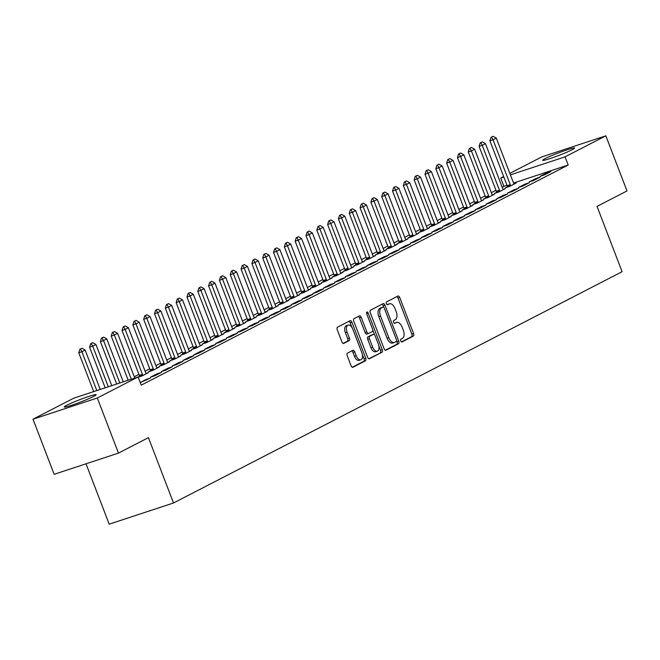 <?xml version="1.0" encoding="UTF-8"?>
<svg xmlns="http://www.w3.org/2000/svg" width="660" height="660" viewBox="0 0 660 660"><rect width="100%" height="100%" fill="white"/><g stroke="black" fill="none" stroke-linecap="round" stroke-linejoin="round"><path stroke-width="0.99" d="M400.727 340.915A1.51 0.833 71.8 0 0 401.94 341.962A1.51 0.833 71.8 0 0 402.006 341.938L413.292 336.121A2.153 1.188 71.8 0 0 413.581 333.572L399.737 297.503A2.153 1.188 71.8 0 0 398.005 296.01A2.153 1.188 71.8 0 0 397.906 296.051L386.628 301.867A1.51 0.833 71.8 0 0 386.422 303.649A1.51 0.833 71.8 0 0 387.635 304.697A1.51 0.833 71.8 0 0 387.7 304.673L389.161 303.913A6.889 3.787 71.8 0 1 389.466 303.79A6.889 3.787 71.8 0 1 395.018 308.575L396.173 311.578A6.889 3.787 71.8 0 1 395.241 319.745L393.781 320.496A1.51 0.833 71.8 0 0 393.575 322.286A1.51 0.833 71.8 0 0 394.787 323.334A1.51 0.833 71.8 0 0 394.853 323.301L396.313 322.55A6.889 3.787 71.8 0 1 396.619 322.418A6.889 3.787 71.8 0 1 402.171 327.212L403.326 330.214A6.889 3.787 71.8 0 1 402.394 338.382L400.933 339.133A1.51 0.833 71.8 0 0 400.727 340.915M66.635 405.306A17.102 1.246 159 0 1 84.373 397.963A17.102 1.246 159 0 1 96.162 394.713A17.102 1.246 159 0 1 93.753 396.371A17.102 1.246 159 0 1 76.024 403.722A17.102 1.246 159 0 1 64.234 406.972A17.102 1.246 159 0 1 66.635 405.306M545.086 158.648A17.102 1.246 159 0 1 562.823 151.297A17.102 1.246 159 0 1 574.612 148.046A17.102 1.246 159 0 1 572.203 149.704A17.102 1.246 159 0 1 554.474 157.055A17.102 1.246 159 0 1 542.685 160.306A17.102 1.246 159 0 1 545.086 158.648M347.49 353.125A2.153 1.188 71.8 0 0 347.201 355.674L351.087 365.788A2.153 1.188 71.8 0 0 352.82 367.29A2.153 1.188 71.8 0 0 352.918 367.249L365.45 360.789A2.153 1.188 71.8 0 0 365.739 358.231L351.895 322.171A2.153 1.188 71.8 0 0 350.163 320.669A2.153 1.188 71.8 0 0 350.064 320.71L337.532 327.17A2.153 1.188 71.8 0 0 337.235 329.728L341.929 341.946A2.153 1.188 71.8 0 0 343.67 343.447A2.153 1.188 71.8 0 0 343.761 343.406L349.123 340.642A2.153 1.188 71.8 0 0 349.421 338.085L347.094 332.029A5.758 3.168 71.8 0 1 348.133 325.091A5.758 3.168 71.8 0 1 352.77 329.101L361.886 352.836A5.758 3.168 71.8 0 1 360.847 359.774A5.758 3.168 71.8 0 1 356.202 355.773L354.684 351.813A2.153 1.188 71.8 0 0 352.951 350.32A2.153 1.188 71.8 0 0 352.852 350.353L347.49 353.125M138.105 376.967L97.317 397.996L33 419.191L73.788 398.161L138.105 376.967L141.24 385.135L568.186 165.017L565.051 156.857L510.403 174.867M509.825 173.365L541.53 157.022L605.847 135.828L627 190.938L597.028 206.39L622.099 271.705L173.514 502.978L148.442 437.654L118.47 453.106L97.317 397.996M605.847 135.828L565.051 156.857M384.112 348.76A2.153 1.188 71.8 0 0 385.844 350.262A2.153 1.188 71.8 0 0 385.943 350.221L398.475 343.761A2.153 1.188 71.8 0 0 398.772 341.203L384.928 305.143A2.153 1.188 71.8 0 0 383.188 303.641A2.153 1.188 71.8 0 0 383.097 303.683L370.565 310.142A2.153 1.188 71.8 0 0 370.268 312.7L384.112 348.76M381.959 352.275L369.427 358.735A2.153 1.188 71.8 0 1 369.336 358.776A2.153 1.188 71.8 0 1 367.595 357.274L353.752 321.214A2.153 1.188 71.8 0 1 354.049 318.656L359.411 315.892A2.153 1.188 71.8 0 1 359.502 315.851A2.153 1.188 71.8 0 1 361.243 317.353L366.853 331.98A2.153 1.188 71.8 0 0 368.593 333.473A2.153 1.188 71.8 0 0 368.684 333.432L372.248 331.6A2.153 1.188 71.8 0 0 372.537 329.051L366.696 313.822A1.51 0.833 71.8 0 1 366.968 312.007A1.51 0.833 71.8 0 1 368.181 313.054L382.255 349.717A2.153 1.188 71.8 0 1 381.959 352.275L368.791 358.735M86.023 463.807L109.197 524.172L173.514 502.978M140.258 382.577L150.604 377.957L146.256 379.393L140.233 382.503M172.243 366.803L167.896 368.239L161.403 371.58L165.751 370.153L172.243 366.803M193.883 355.649L189.535 357.085L183.043 360.426L187.39 358.999L193.883 355.649M150.364 370.813L148.277 371.885L152.625 370.458L159.118 367.108L156.865 367.851M215.523 344.495L211.175 345.923L204.682 349.272L209.03 347.837L215.523 344.495M172.004 359.659L169.917 360.731L174.265 359.296L180.757 355.954L178.505 356.689M237.163 333.333L232.815 334.768L226.322 338.118L230.67 336.683L237.163 333.333M193.644 348.496L191.557 349.577L195.904 348.142L202.397 344.792L200.145 345.535M258.802 322.179L254.455 323.614L247.962 326.956L252.31 325.528L258.802 322.179M215.284 337.342L213.197 338.415L217.544 336.988L224.037 333.638L221.785 334.381M280.442 311.025L276.094 312.452L269.602 315.802L273.95 314.375L280.442 311.025M236.923 326.188L234.836 327.261L239.184 325.825L245.677 322.484L243.424 323.227M302.082 299.871L297.734 301.298L291.241 304.648L295.589 303.212L302.082 299.871M258.563 315.026L256.476 316.107L260.824 314.671L267.316 311.33L265.064 312.064M323.722 288.709L319.374 290.144L312.881 293.494L317.229 292.058L323.722 288.709M280.203 303.872L278.116 304.953L282.463 303.517L288.956 300.168L286.704 300.911M345.353 277.555L341.014 278.99L334.521 282.332L338.869 280.904L345.353 277.555M301.843 292.718L299.755 293.791L304.103 292.363L310.596 289.014L308.344 289.757M366.993 266.401L362.653 267.828L356.161 271.177L360.508 269.742L366.993 266.401M323.483 281.564L321.395 282.637L325.743 281.201L332.236 277.86L329.983 278.594M388.633 255.238L384.293 256.674L377.8 260.024L382.148 258.588L388.633 255.238M345.122 270.402L343.035 271.483L347.383 270.047L353.875 266.698L351.623 267.44M410.272 244.084L405.933 245.52L399.44 248.87L403.788 247.434L410.272 244.084M366.762 259.248L364.675 260.32L369.022 258.893L375.515 255.544L373.263 256.286M431.912 232.93L427.573 234.366L421.08 237.707L425.419 236.28L431.912 232.93M388.402 248.094L386.314 249.166L390.662 247.739L397.147 244.39L394.903 245.132M453.552 221.776L449.212 223.204L442.72 226.553L447.059 225.118L453.552 221.776M410.041 236.94L407.954 238.012L412.302 236.577L418.786 233.236L416.542 233.97M475.192 210.614L470.852 212.05L464.359 215.399L468.699 213.964L475.192 210.614M431.681 225.778L429.594 226.858L433.942 225.423L440.426 222.073L438.182 222.816M496.832 199.46L492.492 200.896L485.999 204.237L490.339 202.81L496.832 199.46M453.321 214.624L451.234 215.696L455.582 214.269L462.066 210.919L459.822 211.662M518.471 188.306L514.132 189.733L507.639 193.083L511.978 191.656L518.471 188.306M474.961 203.47L472.873 204.542L477.213 203.107L483.706 199.765L481.462 200.508M540.111 177.152L535.771 178.579L529.279 181.929L533.618 180.493L540.111 177.152M496.601 192.316L494.513 193.388L498.853 191.953L505.345 188.612L503.101 189.346M568.186 165.017L513.538 183.035M506.962 185.196L502.144 187.11M495.957 190.303L491.32 192.687M485.133 195.88L480.505 198.264M474.317 201.457L469.681 203.841M463.493 207.034L458.865 209.418M452.678 212.611L448.041 215.003M441.853 218.188L437.225 220.58M431.038 223.765L426.401 226.157M420.214 229.35L415.585 231.734M409.398 234.927L404.77 237.311M398.574 240.504L393.946 242.888M387.758 246.081L383.13 248.465M376.934 251.658L372.306 254.042M366.118 257.235L361.49 259.627M355.295 262.812L350.666 265.204M344.479 268.389L339.85 270.781M333.655 273.974L329.026 276.358M322.839 279.551L318.211 281.935M312.023 285.128L307.387 287.512M301.199 290.705L296.571 293.089M290.384 296.282L285.747 298.675M279.56 301.859L274.931 304.252M268.744 307.436L264.107 309.829M257.92 313.022L253.291 315.406M247.104 318.599L242.467 320.983M236.28 324.175L231.652 326.56M225.464 329.752L220.828 332.137M214.64 335.329L210.012 337.714M203.825 340.906L199.188 343.299M193 346.483L188.372 348.876M182.185 352.06L177.548 354.453M171.361 357.646L166.732 360.03M160.545 363.223L155.908 365.607M149.721 368.8L145.093 371.184M138.905 374.377L134.269 376.761M128.081 379.954L126.39 380.828M507.416 186.731L505.329 187.811L509.677 186.376L516.169 183.026L513.926 183.769M550.935 171.567L546.587 173.002L540.094 176.352L544.442 174.916L550.935 171.567M485.776 197.893L483.689 198.965L488.037 197.53L494.53 194.188L492.286 194.923M529.295 182.729L524.947 184.156L518.455 187.506L522.803 186.07L529.295 182.729M464.137 209.047L462.049 210.119L466.397 208.692L472.89 205.343L470.646 206.085M507.656 193.883L503.308 195.319L496.815 198.66L501.163 197.233L507.656 193.883M442.497 220.201L440.41 221.282L444.757 219.846L451.25 216.496L449.006 217.239M486.016 205.037L481.668 206.473L475.175 209.822L479.523 208.387L486.016 205.037M420.857 231.355L418.77 232.435L423.118 231L429.611 227.65L427.366 228.393M464.376 216.2L460.028 217.627L453.535 220.976L457.883 219.541L464.376 216.2M399.217 242.517L397.13 243.589L401.478 242.154L407.971 238.813L405.727 239.547M442.736 227.353L438.388 228.781L431.896 232.13L436.243 230.695L442.736 227.353M377.578 253.671L375.49 254.743L379.838 253.316L386.331 249.967L384.087 250.709M421.096 238.507L416.749 239.943L410.256 243.284L414.604 241.857L421.096 238.507M355.938 264.825L353.851 265.906L358.198 264.47L364.691 261.121L362.447 261.863M399.457 249.661L395.109 251.097L388.616 254.446L392.964 253.011L399.457 249.661M334.298 275.987L332.211 277.06L336.559 275.624L343.051 272.283L340.808 273.017M377.817 260.824L373.469 262.251L366.976 265.601L371.324 264.165L377.817 260.824M312.659 287.141L310.571 288.214L314.919 286.786L321.412 283.437L319.168 284.179M356.177 271.978L351.829 273.413L345.337 276.754L349.685 275.327L356.177 271.978M291.019 298.295L288.932 299.368L293.279 297.94L299.772 294.591L297.528 295.334M334.537 283.132L330.19 284.567L323.697 287.909L328.045 286.481L334.537 283.132M269.379 309.449L267.292 310.53L271.639 309.094L278.132 305.745L275.888 306.488M312.898 294.286L308.55 295.721L302.057 299.071L306.405 297.635L312.898 294.286M247.739 320.611L245.66 321.684L250 320.248L256.492 316.907L254.248 317.641M291.258 305.448L286.91 306.875L280.417 310.225L284.765 308.789L291.258 305.448M226.099 331.765L224.02 332.838L228.36 331.411L234.853 328.061L232.609 328.804M269.618 316.602L265.271 318.037L258.778 321.379L263.125 319.951L269.618 316.602M204.46 342.92L202.381 343.992L206.72 342.565L213.213 339.215L210.969 339.958M247.978 327.756L243.631 329.191L237.138 332.541L241.486 331.105L247.978 327.756M182.82 354.073L180.741 355.154L185.081 353.719L191.573 350.369L189.329 351.112M226.339 338.918L221.991 340.346L215.498 343.695L219.846 342.26L226.339 338.918M161.18 365.236L159.101 366.308L163.441 364.873L169.933 361.531L167.689 362.266M204.699 350.072L200.351 351.499L193.867 354.849L198.206 353.413L204.699 350.072M139.54 376.39L138.155 377.108M138.204 377.223L141.801 376.035L148.294 372.685L146.05 373.428M183.059 361.226L178.712 362.662L172.227 366.003L176.566 364.576L183.059 361.226M161.419 372.38L157.072 373.816L150.587 377.165L154.927 375.73L161.419 372.38M118.47 453.106L54.153 474.309L33 419.191M503.877 186.219L500.742 178.051L503.638 176.558M503.827 177.037L500.742 178.051M546.587 173.002L546.843 173.679M535.771 178.579L536.027 179.256M524.947 184.156L525.203 184.833M514.132 189.733L514.387 190.41M503.308 195.319L503.563 195.987M492.492 200.896L492.748 201.572M481.668 206.473L481.924 207.149M470.852 212.05L471.108 212.726M460.028 217.627L460.284 218.303M449.212 223.204L449.468 223.88M438.388 228.781L438.653 229.457M427.573 234.366L427.829 235.034M416.749 239.943L417.013 240.611M405.933 245.52L406.189 246.196M395.109 251.097L395.373 251.773M384.293 256.674L384.549 257.351M373.469 262.251L373.733 262.927M362.653 267.828L362.909 268.504M351.829 273.413L352.093 274.082M341.014 278.99L341.269 279.659M330.19 284.567L330.454 285.244M319.374 290.144L319.63 290.821M308.55 295.721L308.814 296.398M297.734 301.298L297.99 301.975M286.91 306.875L287.174 307.552M276.094 312.452L276.35 313.129M265.271 318.037L265.534 318.706M254.455 323.614L254.71 324.283M243.631 329.191L243.895 329.868M232.815 334.768L233.071 335.445M221.991 340.346L222.255 341.022M211.175 345.923L211.431 346.599M200.351 351.499L200.615 352.176M189.535 357.085L189.791 357.753M178.712 362.662L178.975 363.33M167.896 368.239L168.151 368.915M157.072 373.816L157.336 374.492M146.256 379.393L146.512 380.069M395.208 322.913A6.889 3.787 71.8 0 0 394.878 322.996A6.889 3.787 71.8 0 0 394.573 323.12L396.313 322.55M388.047 304.285A6.889 3.787 71.8 0 0 387.725 304.359A6.889 3.787 71.8 0 0 387.42 304.491L389.161 303.913M401.462 341.897L411.551 336.691A2.153 1.188 71.8 0 0 411.848 334.141L398.005 298.072A2.153 1.188 71.8 0 0 396.808 296.612M383.815 307.346L383.188 305.712A2.153 1.188 71.8 0 0 381.991 304.252M385.308 350.221L396.734 344.33A2.153 1.188 71.8 0 0 397.031 341.781L396.611 340.684M396.231 341.558A1.51 0.833 71.8 0 0 396.437 339.768L384.285 308.113A1.51 0.833 71.8 0 0 383.072 307.065A1.51 0.833 71.8 0 0 382.998 307.09L381.463 307.89A6.889 3.787 71.8 0 0 380.523 316.049L388.831 337.689A6.889 3.787 71.8 0 0 394.383 342.474A6.889 3.787 71.8 0 0 394.688 342.35L396.231 341.558M381.397 307.618A1.51 0.833 71.8 0 0 381.332 307.634A1.51 0.833 71.8 0 0 381.265 307.667L382.998 307.09M392.956 342.92A6.889 3.787 71.8 0 1 392.65 343.051A6.889 3.787 71.8 0 1 387.09 338.258L378.79 316.627A6.889 3.787 71.8 0 1 379.723 308.459L381.265 307.667M368.495 333.498L366.952 334.01A2.153 1.188 71.8 0 1 366.853 334.051A2.153 1.188 71.8 0 1 365.12 332.549L359.502 317.922A2.153 1.188 71.8 0 0 358.306 316.462M372.784 330.14L374.616 334.917M378.873 346.005L380.515 350.295L382.255 349.717M372.685 347.152A5.758 3.168 71.8 0 0 377.322 351.161A5.758 3.168 71.8 0 0 378.361 344.223L375.152 335.858A2.153 1.188 71.8 0 0 373.42 334.364A2.153 1.188 71.8 0 0 373.321 334.405L369.765 336.237A2.153 1.188 71.8 0 0 369.468 338.786L372.685 347.152L370.945 347.729A5.758 3.168 71.8 0 0 375.589 351.73L377.322 351.161M371.778 334.909A2.153 1.188 71.8 0 0 371.679 334.933A2.153 1.188 71.8 0 0 371.58 334.975L373.321 334.405M370.945 347.729L367.736 339.364A2.153 1.188 71.8 0 1 368.024 336.814L371.58 334.975M380.226 352.844A2.153 1.188 71.8 0 0 380.515 350.295M360.847 359.774L359.114 360.343A5.758 3.168 71.8 0 1 354.469 356.342L352.951 352.382A2.153 1.188 71.8 0 0 351.755 350.922M348.133 325.091L346.393 325.669A5.758 3.168 71.8 0 0 345.353 332.599L347.094 332.029M343.126 343.406L347.391 341.212A2.153 1.188 71.8 0 0 347.68 338.662L345.353 332.599M351.97 327.467L350.155 322.74A2.153 1.188 71.8 0 0 348.959 321.28M352.275 367.249L363.709 361.358A2.153 1.188 71.8 0 0 363.998 358.809L362.398 354.626M514.115 184.09L513.818 183.595A2.195 1.204 -108.2 0 1 513.529 183.001L496.295 138.097L493.045 139.771L510.287 184.676A2.195 1.204 -108.2 0 1 510.469 185.32L510.584 185.905M491.535 137.131L493.16 136.29L491.015 137.305L491.535 137.131L493.045 139.771L489.918 140.803L507.152 185.707A2.195 1.204 -108.2 0 1 507.342 186.351L507.49 187.093M496.295 138.097L493.16 136.29M491.015 137.305L489.918 140.803M503.291 189.667L502.994 189.172A2.195 1.204 -108.2 0 1 502.714 188.587L485.471 143.674L482.229 145.349L499.463 190.253A2.195 1.204 -108.2 0 1 499.653 190.905L499.768 191.482M480.711 142.708L482.336 141.867L480.191 142.882L480.711 142.708L482.229 145.349L479.094 146.38L496.337 191.285A2.195 1.204 -108.2 0 1 496.518 191.936L496.666 192.679M485.471 143.674L482.336 141.867M480.191 142.882L479.094 146.38M492.476 195.244L492.178 194.758A2.195 1.204 -108.2 0 1 491.89 194.164L474.656 149.251L471.405 150.925L488.647 195.838A2.195 1.204 -108.2 0 1 488.829 196.482L488.944 197.068M469.895 148.286L471.52 147.452L469.376 148.459L469.895 148.286L471.405 150.925L468.278 151.957L485.512 196.87A2.195 1.204 -108.2 0 1 485.702 197.513L485.851 198.256M474.656 149.251L471.52 147.452M469.376 148.459L468.278 151.957M481.651 200.821L481.355 200.335A2.195 1.204 -108.2 0 1 481.074 199.741L463.832 154.836L460.589 156.502L477.823 201.415A2.195 1.204 -108.2 0 1 478.013 202.059L478.129 202.645M459.071 153.862L460.696 153.029L458.552 154.036L459.071 153.862L460.589 156.502L457.454 157.534L474.697 202.447A2.195 1.204 -108.2 0 1 474.878 203.09L475.027 203.833M463.832 154.836L460.696 153.029M458.552 154.036L457.454 157.534M470.836 206.398L470.539 205.912A2.195 1.204 -108.2 0 1 470.25 205.318L453.016 160.413L449.765 162.088L467.008 206.993A2.195 1.204 -108.2 0 1 467.189 207.636L467.305 208.222M448.255 159.439L449.881 158.606L447.736 159.613L448.255 159.439L449.765 162.088L446.638 163.119L463.873 208.024A2.195 1.204 -108.2 0 1 464.062 208.667L464.211 209.41M453.016 160.413L449.881 158.606M447.736 159.613L446.638 163.119M460.012 211.975L459.723 211.489A2.195 1.204 -108.2 0 1 459.434 210.895L442.192 165.99L438.949 167.665L456.184 212.57A2.195 1.204 -108.2 0 1 456.373 213.213L456.489 213.799M437.431 165.017L439.057 164.183L436.912 165.19L437.431 165.017L438.949 167.665L435.814 168.696L453.057 213.601A2.195 1.204 -108.2 0 1 453.238 214.244L453.387 214.987M442.192 165.99L439.057 164.183M436.912 165.19L435.814 168.696M449.196 217.561L448.899 217.066A2.195 1.204 -108.2 0 1 448.61 216.472L431.376 171.567L428.126 173.242L445.368 218.147A2.195 1.204 -108.2 0 1 445.549 218.79L445.665 219.376M426.616 170.602L428.241 169.76L426.096 170.767L426.616 170.602L428.126 173.242L424.999 174.273L442.233 219.178A2.195 1.204 -108.2 0 1 442.423 219.821L442.571 220.564M431.376 171.567L428.241 169.76M426.096 170.767L424.999 174.273M438.38 223.138L438.083 222.643A2.195 1.204 -108.2 0 1 437.794 222.049L420.552 177.144L417.31 178.819L434.544 223.724A2.195 1.204 -108.2 0 1 434.734 224.367L434.849 224.953M415.8 176.179L417.417 175.337L415.272 176.344L415.8 176.179L417.31 178.819L414.175 179.85L431.417 224.755A2.195 1.204 -108.2 0 1 431.607 225.398L431.747 226.141M420.552 177.144L417.417 175.337M415.272 176.344L414.175 179.85M427.556 228.715L427.259 228.22A2.195 1.204 -108.2 0 1 426.97 227.634L409.736 182.721L406.486 184.396L423.728 229.3A2.195 1.204 -108.2 0 1 423.91 229.952L424.025 230.53M404.976 181.756L406.601 180.914L404.456 181.929L404.976 181.756L406.486 184.396L403.359 185.427L420.593 230.332A2.195 1.204 -108.2 0 1 420.783 230.983L420.932 231.726M409.736 182.721L406.601 180.914M404.456 181.929L403.359 185.427M416.74 234.292L416.443 233.797A2.195 1.204 -108.2 0 1 416.155 233.211L398.912 188.298L395.67 189.973L412.904 234.886A2.195 1.204 -108.2 0 1 413.094 235.529L413.209 236.107M394.16 187.333L395.777 186.499L393.632 187.506L394.16 187.333L395.67 189.973L392.535 191.004L409.777 235.917A2.195 1.204 -108.2 0 1 409.967 236.56L410.108 237.303M398.912 188.298L395.777 186.499M393.632 187.506L392.535 191.004M405.916 239.869L405.62 239.382A2.195 1.204 -108.2 0 1 405.331 238.788L388.096 193.883L384.846 195.55L402.088 240.463A2.195 1.204 -108.2 0 1 402.27 241.106L402.385 241.692M383.336 192.91L384.962 192.076L382.816 193.083L383.336 192.91L384.846 195.55L381.719 196.581L398.953 241.494A2.195 1.204 -108.2 0 1 399.143 242.137L399.292 242.88M388.096 193.883L384.962 192.076M382.816 193.083L381.719 196.581M395.101 245.446L394.804 244.959A2.195 1.204 -108.2 0 1 394.515 244.365L377.272 199.46L374.03 201.127L391.264 246.04A2.195 1.204 -108.2 0 1 391.454 246.683L391.57 247.269M372.52 198.487L374.137 197.654L371.992 198.66L372.52 198.487L374.03 201.127L370.895 202.158L388.138 247.071A2.195 1.204 -108.2 0 1 388.327 247.714L388.468 248.457M377.272 199.46L374.137 197.654M371.992 198.66L370.895 202.158M384.277 251.023L383.98 250.536A2.195 1.204 -108.2 0 1 383.691 249.942L366.457 205.037L363.206 206.712L380.449 251.617A2.195 1.204 -108.2 0 1 380.63 252.26L380.746 252.846M361.697 204.064L363.322 203.23L361.177 204.237L361.697 204.064L363.206 206.712L360.079 207.743L377.314 252.648A2.195 1.204 -108.2 0 1 377.503 253.291L377.652 254.034M366.457 205.037L363.322 203.23M361.177 204.237L360.079 207.743M373.461 256.6L373.164 256.113A2.195 1.204 -108.2 0 1 372.875 255.519L355.633 210.614L352.39 212.289L369.625 257.194A2.195 1.204 -108.2 0 1 369.814 257.837L369.93 258.423M350.881 209.641L352.498 208.807L350.353 209.814L350.881 209.641L352.39 212.289L349.255 213.32L366.498 258.225A2.195 1.204 -108.2 0 1 366.688 258.868L366.828 259.611M355.633 210.614L352.498 208.807M350.353 209.814L349.255 213.32M362.637 262.185L362.34 261.69A2.195 1.204 -108.2 0 1 362.051 261.096L344.817 216.191L341.566 217.866L358.809 262.771A2.195 1.204 -108.2 0 1 358.99 263.414L359.106 264M340.057 215.226L341.682 214.385L339.537 215.391L340.057 215.226L341.566 217.866L338.44 218.897L355.674 263.802A2.195 1.204 -108.2 0 1 355.864 264.445L356.012 265.188M344.817 216.191L341.682 214.385M339.537 215.391L338.44 218.897M351.821 267.762L351.524 267.267A2.195 1.204 -108.2 0 1 351.236 266.673L333.993 221.768L330.751 223.443L347.985 268.348A2.195 1.204 -108.2 0 1 348.175 268.991L348.29 269.577M329.241 220.803L330.858 219.962L328.713 220.976L329.241 220.803L330.751 223.443L327.616 224.474L344.858 269.379A2.195 1.204 -108.2 0 1 345.048 270.022L345.188 270.773M333.993 221.768L330.858 219.962M328.713 220.976L327.616 224.474M340.997 273.339L340.7 272.844A2.195 1.204 -108.2 0 1 340.411 272.258L323.177 227.345L319.927 229.02L337.169 273.925A2.195 1.204 -108.2 0 1 337.351 274.576L337.466 275.154M318.417 226.38L320.042 225.538L317.897 226.553L318.417 226.38L319.927 229.02L316.8 230.051L334.034 274.956A2.195 1.204 -108.2 0 1 334.224 275.608L334.373 276.35M323.177 227.345L320.042 225.538M317.897 226.553L316.8 230.051M330.182 278.916L329.885 278.429A2.195 1.204 -108.2 0 1 329.596 277.835L312.353 232.922L309.111 234.597L326.345 279.51A2.195 1.204 -108.2 0 1 326.535 280.153L326.65 280.739M307.601 231.957L309.218 231.124L307.073 232.13L307.601 231.957L309.111 234.597L305.984 235.628L323.218 280.541A2.195 1.204 -108.2 0 1 323.408 281.185L323.548 281.927M312.353 232.922L309.218 231.124M307.073 232.13L305.984 235.628M319.358 284.493L319.06 284.006A2.195 1.204 -108.2 0 1 318.772 283.412L301.537 238.507L298.287 240.174L315.529 285.087A2.195 1.204 -108.2 0 1 315.711 285.73L315.826 286.316M296.777 237.534L298.402 236.701L296.257 237.707L296.777 237.534L298.287 240.174L295.16 241.205L312.403 286.118A2.195 1.204 -108.2 0 1 312.584 286.762L312.733 287.504M301.537 238.507L298.402 236.701M296.257 237.707L295.16 241.205M308.542 290.07L308.245 289.583A2.195 1.204 -108.2 0 1 307.956 288.989L290.713 244.084L287.471 245.759L304.705 290.664A2.195 1.204 -108.2 0 1 304.895 291.308L305.011 291.893M285.962 243.111L287.578 242.278L285.433 243.284L285.962 243.111L287.471 245.759L284.344 246.79L301.579 291.695A2.195 1.204 -108.2 0 1 301.768 292.339L301.909 293.081M290.713 244.084L287.578 242.278M285.433 243.284L284.344 246.79M297.718 295.647L297.421 295.16A2.195 1.204 -108.2 0 1 297.132 294.566L279.898 249.661L276.647 251.336L293.89 296.241A2.195 1.204 -108.2 0 1 294.071 296.885L294.187 297.47M275.137 248.688L276.763 247.855L274.618 248.861L275.137 248.688L276.647 251.336L273.521 252.367L290.763 297.272A2.195 1.204 -108.2 0 1 290.945 297.916L291.093 298.658M279.898 249.661L276.763 247.855M274.618 248.861L273.521 252.367M286.902 301.232L286.605 300.737A2.195 1.204 -108.2 0 1 286.316 300.143L269.074 255.238L265.832 256.913L283.066 301.818A2.195 1.204 -108.2 0 1 283.255 302.462L283.371 303.047M264.322 254.273L265.939 253.432L263.794 254.438L264.322 254.273L265.832 256.913L262.705 257.945L279.939 302.849A2.195 1.204 -108.2 0 1 280.129 303.493L280.277 304.235M269.074 255.238L265.939 253.432M263.794 254.438L262.705 257.945M276.078 306.809L275.781 306.314A2.195 1.204 -108.2 0 1 275.492 305.72L258.258 260.815L255.007 262.49L272.25 307.395A2.195 1.204 -108.2 0 1 272.432 308.038L272.547 308.624M253.498 259.85L255.123 259.009L252.978 260.024L253.498 259.85L255.007 262.49L251.881 263.522L269.123 308.426A2.195 1.204 -108.2 0 1 269.305 309.07L269.453 309.812M258.258 260.815L255.123 259.009M252.978 260.024L251.881 263.522M265.262 312.386L264.965 311.891A2.195 1.204 -108.2 0 1 264.676 311.305L247.434 266.392L244.192 268.067L261.426 312.972A2.195 1.204 -108.2 0 1 261.616 313.624L261.731 314.201M242.682 265.427L244.299 264.586L242.162 265.601L242.682 265.427L244.192 268.067L241.065 269.099L258.299 314.003A2.195 1.204 -108.2 0 1 258.489 314.655L258.637 315.397M247.434 266.392L244.299 264.586M242.162 265.601L241.065 269.099M254.438 317.963L254.141 317.476A2.195 1.204 -108.2 0 1 253.852 316.882L236.618 271.969L233.368 273.644L250.61 318.557A2.195 1.204 -108.2 0 1 250.792 319.201L250.907 319.778M231.858 271.004L233.483 270.171L231.338 271.177L231.858 271.004L233.368 273.644L230.241 274.675L247.483 319.588A2.195 1.204 -108.2 0 1 247.665 320.232L247.813 320.974M236.618 271.969L233.483 270.171M231.338 271.177L230.241 274.675M243.623 323.54L243.325 323.053A2.195 1.204 -108.2 0 1 243.037 322.459L225.794 277.555L222.552 279.221L239.786 324.134A2.195 1.204 -108.2 0 1 239.976 324.778L240.091 325.363M221.042 276.581L222.659 275.748L220.523 276.754L221.042 276.581L222.552 279.221L219.425 280.252L236.66 325.165A2.195 1.204 -108.2 0 1 236.849 325.809L236.998 326.551M225.794 277.555L222.659 275.748M220.523 276.754L219.425 280.252M232.798 329.117L232.501 328.63A2.195 1.204 -108.2 0 1 232.213 328.036L214.978 283.132L211.728 284.807L228.971 329.711A2.195 1.204 -108.2 0 1 229.152 330.355L229.276 330.94M210.218 282.158L211.843 281.325L209.698 282.332L210.218 282.158L211.728 284.807L208.601 285.838L225.844 330.742A2.195 1.204 -108.2 0 1 226.025 331.386L226.174 332.128M214.978 283.132L211.843 281.325M209.698 282.332L208.601 285.838M221.983 334.694L221.686 334.207A2.195 1.204 -108.2 0 1 221.397 333.613L204.154 288.709L200.912 290.384L218.147 335.288A2.195 1.204 -108.2 0 1 218.336 335.932L218.452 336.517M199.402 287.735L201.019 286.902L198.883 287.909L199.402 287.735L200.912 290.384L197.785 291.415L215.02 336.32A2.195 1.204 -108.2 0 1 215.209 336.963L215.358 337.705M204.154 288.709L201.019 286.902M198.883 287.909L197.785 291.415M211.159 340.279L210.862 339.784A2.195 1.204 -108.2 0 1 210.573 339.19L193.339 294.286L190.088 295.96L207.331 340.865A2.195 1.204 -108.2 0 1 207.52 341.509L207.636 342.094M188.578 293.32L190.204 292.479L188.059 293.486L188.578 293.32L190.088 295.96L186.962 296.992L204.204 341.897A2.195 1.204 -108.2 0 1 204.386 342.54L204.534 343.283M193.339 294.286L190.204 292.479M188.059 293.486L186.962 296.992M200.343 345.856L200.046 345.361A2.195 1.204 -108.2 0 1 199.757 344.767L182.515 299.863L179.273 301.537L196.507 346.442A2.195 1.204 -108.2 0 1 196.696 347.086L196.812 347.671M177.763 298.897L179.388 298.056L177.243 299.062L177.763 298.897L179.273 301.537L176.146 302.569L193.38 347.474A2.195 1.204 -108.2 0 1 193.57 348.117L193.718 348.859M182.515 299.863L179.388 298.056M177.243 299.062L176.146 302.569M189.519 351.433L189.222 350.938A2.195 1.204 -108.2 0 1 188.933 350.353L171.699 305.44L168.448 307.114L185.691 352.019A2.195 1.204 -108.2 0 1 185.881 352.671L185.996 353.248M166.939 304.474L168.564 303.633L166.419 304.648L166.939 304.474L168.448 307.114L165.322 308.146L182.564 353.05A2.195 1.204 -108.2 0 1 182.746 353.702L182.894 354.445M171.699 305.44L168.564 303.633M166.419 304.648L165.322 308.146M178.703 357.01L178.406 356.515A2.195 1.204 -108.2 0 1 178.118 355.93L160.875 311.017L157.633 312.691L174.867 357.596A2.195 1.204 -108.2 0 1 175.057 358.248L175.172 358.825M156.123 310.051L157.748 309.21L155.603 310.225L156.123 310.051L157.633 312.691L154.506 313.723L171.74 358.636A2.195 1.204 -108.2 0 1 171.93 359.279L172.078 360.022M160.875 311.017L157.748 309.21M155.603 310.225L154.506 313.723M167.879 362.587L167.582 362.101A2.195 1.204 -108.2 0 1 167.293 361.507L150.059 316.594L146.809 318.268L164.051 363.182A2.195 1.204 -108.2 0 1 164.241 363.825L164.356 364.411M145.299 315.628L146.924 314.795L144.779 315.802L145.299 315.628L146.809 318.268L143.682 319.3L160.924 364.213A2.195 1.204 -108.2 0 1 161.106 364.856L161.255 365.599M150.059 316.594L146.924 314.795M144.779 315.802L143.682 319.3M157.063 368.164L156.767 367.678A2.195 1.204 -108.2 0 1 156.478 367.084L139.235 322.179L135.993 323.846L153.227 368.758A2.195 1.204 -108.2 0 1 153.417 369.402L153.532 369.988M134.483 321.205L136.108 320.372L133.963 321.379L134.483 321.205L135.993 323.846L132.866 324.877L150.1 369.79A2.195 1.204 -108.2 0 1 150.29 370.433L150.439 371.176M139.235 322.179L136.108 320.372M133.963 321.379L132.866 324.877M146.239 373.741L145.942 373.255A2.195 1.204 -108.2 0 1 145.654 372.661L128.419 327.756L125.169 329.431L142.411 374.335A2.195 1.204 -108.2 0 1 142.601 374.979L142.717 375.565M123.659 326.783L125.285 325.949L123.139 326.956L123.659 326.783L125.169 329.431L122.042 330.462L139.285 375.367A2.195 1.204 -108.2 0 1 139.466 376.01L139.615 376.753M128.419 327.756L125.285 325.949M123.139 326.956L122.042 330.462M134.772 378.064L117.595 333.333L114.353 335.008L131.315 379.203M112.843 332.359L114.469 331.526L112.324 332.533L112.843 332.359L114.353 335.008L111.226 336.039L128.188 380.234M117.595 333.333L114.469 331.526M112.324 332.533L111.226 336.039M123.263 381.859L106.78 338.91L103.537 340.585L119.815 382.998M102.019 337.945L103.645 337.103L101.5 338.11L102.019 337.945L103.537 340.585L100.403 341.616L116.688 384.029M106.78 338.91L103.645 337.103M101.5 338.11L100.403 341.616M111.763 385.646L95.956 344.487L92.713 346.162L108.306 386.785M91.204 343.522L92.829 342.68L90.684 343.695L91.204 343.522L92.713 346.162L89.587 347.193L105.179 387.816M95.956 344.487L92.829 342.68M90.684 343.695L89.587 347.193M100.254 389.441L85.14 350.064L81.898 351.739L96.805 390.58M80.38 349.099L82.005 348.257L79.86 349.272L80.38 349.099L81.898 351.739L78.763 352.77L93.671 391.611M85.14 350.064L82.005 348.257M79.86 349.272L78.763 352.77M398.005 298.072L399.737 297.503M411.848 334.141L413.581 333.572M411.551 336.691L413.292 336.121M383.188 305.712L384.928 305.143M397.031 341.781L398.772 341.203M396.734 344.33L398.475 343.761M379.723 308.459L381.463 307.89M378.79 316.627L380.523 316.049M387.09 338.258L388.831 337.689M359.502 317.922L361.243 317.353M365.12 332.549L366.853 331.98M366.613 313.574L368.181 313.054M368.024 336.814L369.765 336.237M367.736 339.364L369.468 338.786M352.951 352.382L354.684 351.813M354.469 356.342L356.202 355.773M347.68 338.662L349.421 338.085M347.391 341.212L349.123 340.642M350.155 322.74L351.895 322.171M363.998 358.809L365.739 358.231M363.709 361.358L365.45 360.789M507.342 186.351L510.469 185.32M507.152 185.707L510.287 184.676M496.518 191.936L499.653 190.905M496.337 191.285L499.463 190.253M485.702 197.513L488.829 196.482M485.512 196.87L488.647 195.838M474.878 203.09L478.013 202.059M474.697 202.447L477.823 201.415M464.062 208.667L467.189 207.636M463.873 208.024L467.008 206.993M453.238 214.244L456.373 213.213M453.057 213.601L456.184 212.57M442.423 219.821L445.549 218.79M442.233 219.178L445.368 218.147M431.607 225.398L434.734 224.367M431.417 224.755L434.544 223.724M420.783 230.983L423.91 229.952M420.593 230.332L423.728 229.3M409.967 236.56L413.094 235.529M409.777 235.917L412.904 234.886M399.143 242.137L402.27 241.106M398.953 241.494L402.088 240.463M388.327 247.714L391.454 246.683M388.138 247.071L391.264 246.04M377.503 253.291L380.63 252.26M377.314 252.648L380.449 251.617M366.688 258.868L369.814 257.837M366.498 258.225L369.625 257.194M355.864 264.445L358.99 263.414M355.674 263.802L358.809 262.771M345.048 270.022L348.175 268.991M344.858 269.379L347.985 268.348M334.224 275.608L337.351 274.576M334.034 274.956L337.169 273.925M323.408 281.185L326.535 280.153M323.218 280.541L326.345 279.51M312.584 286.762L315.711 285.73M312.403 286.118L315.529 285.087M301.768 292.339L304.895 291.308M301.579 291.695L304.705 290.664M290.945 297.916L294.071 296.885M290.763 297.272L293.89 296.241M280.129 303.493L283.255 302.462M279.939 302.849L283.066 301.818M269.305 309.07L272.432 308.038M269.123 308.426L272.25 307.395M258.489 314.655L261.616 313.624M258.299 314.003L261.426 312.972M247.665 320.232L250.792 319.201M247.483 319.588L250.61 318.557M236.849 325.809L239.976 324.778M236.66 325.165L239.786 324.134M226.025 331.386L229.152 330.355M225.844 330.742L228.971 329.711M215.209 336.963L218.336 335.932M215.02 336.32L218.147 335.288M204.386 342.54L207.52 341.509M204.204 341.897L207.331 340.865M193.57 348.117L196.696 347.086M193.38 347.474L196.507 346.442M182.746 353.702L185.881 352.671M182.564 353.05L185.691 352.019M171.93 359.279L175.057 358.248M171.74 358.636L174.867 357.596M161.106 364.856L164.241 363.825M160.924 364.213L164.051 363.182M150.29 370.433L153.417 369.402M150.1 369.79L153.227 368.758M139.466 376.01L142.601 374.979M139.285 375.367L142.411 374.335M394.878 322.996L396.619 322.418M387.725 304.359L389.466 303.79M381.332 307.634L383.072 307.065M392.65 343.051L394.383 342.474M366.853 334.051L368.593 333.473M371.679 334.933L373.42 334.364"/></g></svg>
